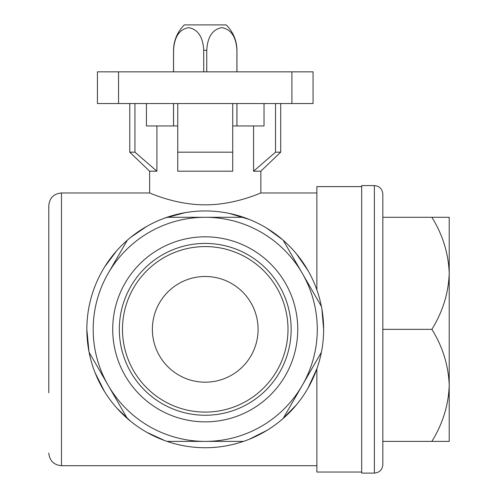 <?xml version="1.0" encoding="UTF-8"?>
<svg xmlns="http://www.w3.org/2000/svg" width="498" height="498" viewBox="0 0 498 498"><rect width="100%" height="100%" fill="white"/><g stroke="black" fill="none" stroke-linecap="round" stroke-linejoin="round"><path stroke-width="0.75" d="M226.148 24.9L226.988 25.747L226.148 24.9L184.31 24.9C177.325 31.916 173.734 40.375 173.522 50.267L173.522 71.837M146.437 103.547L146.437 125.957L177.755 125.957M177.755 103.547L177.755 152.17L232.722 152.17L232.722 103.547L232.722 125.957L264.033 125.957L264.033 103.547M152.382 329.34A52.856 52.856 0 0 1 231.663 283.567A52.856 52.856 0 0 1 231.663 375.112A52.856 52.856 0 0 1 152.382 329.34M291.915 103.547L97.415 103.547L97.415 71.837L313.061 71.837L313.061 103.547L291.915 103.547L291.915 71.837M134.946 103.547L134.946 152.17L129.76 152.17L129.76 103.547M275.531 103.547L275.531 152.17L280.71 152.17L280.71 103.547M156.901 125.957L156.901 171.2L134.946 152.17L156.901 171.2L149.637 171.2L129.76 152.17M280.71 152.17L260.84 171.2L253.569 171.2L275.531 152.17M232.722 152.17L232.722 171.2L177.755 171.2L177.755 152.17L177.755 171.2M361.685 472.042L316.865 472.042L316.865 368.788L308.05 388.048M296.453 404.818L282.634 418.93M266.847 430.44L249.237 439.248M164.863 440.637L146.879 432.345M130.75 421.364L117.123 408.416M104.524 391.577L95.099 372.772M88.98 351.725L86.845 329.52M104.474 267.177L116.513 250.948M130.731 237.328L146.817 226.36M164.875 218.037L185.194 212.652M229.447 213.449L249.23 219.425M266.897 228.271L282.547 239.675M296.397 253.799L307.969 270.495M316.865 465.698L61.472 465.698L61.472 192.975L149.637 192.975C149.176 192.564 175.221 204.958 205.176 204.827C235.261 204.977 261.332 192.545 260.84 192.975L316.865 192.975M431.878 329.34C442.71 346.782 448.486 365.457 449.208 385.365L449.208 217.29L431.878 217.29C442.71 234.732 448.486 253.407 449.208 273.315C448.542 292.998 442.766 311.673 431.878 329.34L382.825 329.34L382.825 441.39L449.208 441.39L449.208 385.365C448.542 405.048 442.766 423.723 431.878 441.39M431.878 217.29L382.825 217.29L382.825 329.34M382.825 194.033L382.825 464.646C382.327 469.782 379.507 472.602 374.372 473.1L374.372 185.573C379.507 186.078 382.327 188.898 382.825 194.033M89.086 352.254A118.393 118.393 0 0 1 283.163 240.204A118.393 118.393 0 0 1 167.004 441.39A118.393 118.393 0 0 1 89.086 352.254L108.197 385.365A112.05 112.05 0 0 1 108.197 273.315L127.314 240.204L108.197 273.315A112.05 112.05 0 0 1 205.238 217.29L243.466 217.29M321.901 309.19L323.632 329.259M361.685 186.632L316.865 186.632L316.865 289.892M374.372 185.573L361.685 185.573L361.685 473.1L374.372 473.1M61.472 192.975C53.772 193.728 49.545 197.955 48.792 205.662L48.792 392.76M127.314 418.469L108.197 385.365A112.05 112.05 0 0 0 205.238 441.39L167.004 441.39M243.466 441.39L205.238 441.39A112.05 112.05 0 0 0 302.274 385.365L283.163 418.469M321.391 352.254L302.274 385.365A112.05 112.05 0 0 0 302.274 273.315L321.391 306.419M283.163 240.204L302.274 273.315A112.05 112.05 0 0 0 205.238 217.29L167.004 217.29M112.716 329.34A92.522 92.522 0 0 1 251.496 249.212A92.522 92.522 0 0 1 251.496 409.462A92.522 92.522 0 0 1 112.716 329.34M449.208 421.862L449.208 385.365M253.569 171.2L253.569 125.957M232.722 171.2L232.722 125.957M119.321 329.34A85.917 85.917 0 0 1 248.197 254.932A85.917 85.917 0 0 1 248.197 403.741A85.917 85.917 0 0 1 119.321 329.34M122.483 329.34A82.755 82.755 0 0 1 246.616 257.665A82.755 82.755 0 0 1 246.616 401.008A82.755 82.755 0 0 1 122.483 329.34M173.559 71.837L173.559 50.267C174.331 36.889 179.348 29.351 188.618 27.645C197.911 29.32 202.947 36.858 203.726 50.267L203.726 71.837M173.559 103.547L173.559 125.957M206.751 71.837L206.751 50.267C207.517 36.889 212.534 29.351 221.803 27.645C231.103 29.32 236.139 36.858 236.911 50.267L236.911 71.837M236.911 103.547L236.911 125.957M226.988 25.747L227.007 25.747C233.456 32.65 236.768 40.824 236.948 50.267L236.911 50.267M118.555 103.547L118.555 71.837M206.751 50.267L203.726 50.267M61.472 465.698C53.772 464.951 49.545 460.718 48.792 453.018M149.637 171.2L149.637 192.975M260.84 171.2L260.84 192.975M173.522 103.547L173.522 125.957M236.948 50.267L236.948 71.837M236.948 103.547L236.948 125.957"/></g></svg>
